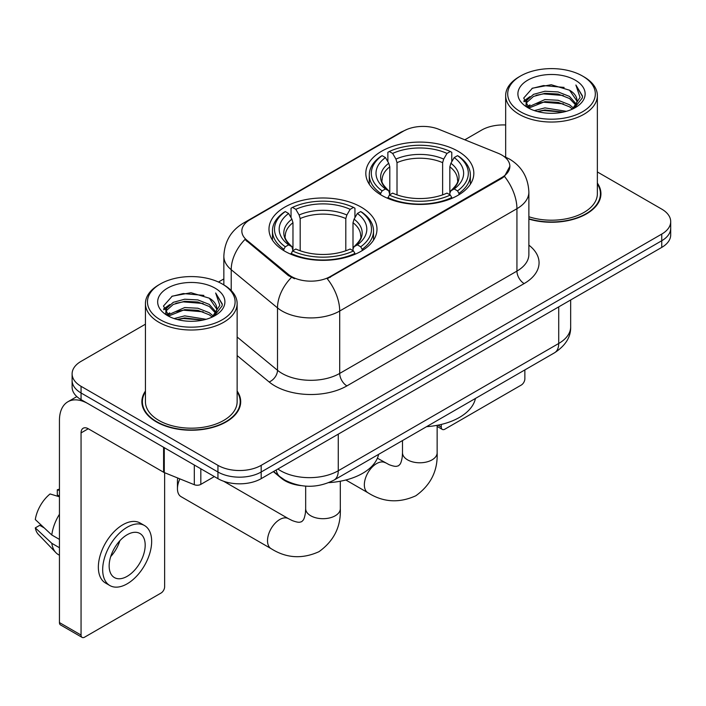 <?xml version="1.0" encoding="UTF-8"?>
<svg xmlns="http://www.w3.org/2000/svg" width="706" height="706" viewBox="0 0 706 706"><rect width="100%" height="100%" fill="white"/><g stroke="black" fill="none" stroke-linecap="round" stroke-linejoin="round"><path stroke-width="1.06" d="M361.172 207.123A54 31.179 0 0 0 302.327 200.363A54 31.179 0 0 0 268.986 229.168A54 31.179 0 0 0 284.8 251.212A54 31.179 0 0 0 343.654 257.972A54 31.179 0 0 0 376.986 229.168A54 31.179 0 0 0 361.172 207.123M458 151.216A54 31.179 0 0 0 399.155 144.465A54 31.179 0 0 0 365.814 173.27A54 31.179 0 0 0 381.637 195.315A54 31.179 0 0 0 440.482 202.066A54 31.179 0 0 0 473.823 173.27A54 31.179 0 0 0 458 151.216M501.807 155.046A27.508 15.885 0 0 0 498.136 153.264L438.805 129.286A27.508 15.885 0 0 0 403.576 131.069L249.898 219.795A27.508 15.885 0 0 0 241.84 231.021A27.508 15.885 0 0 0 246.809 240.137L288.348 274.387A27.508 15.885 0 0 0 330.337 276.505L501.807 177.506A27.508 15.885 0 0 0 509.864 166.281A27.508 15.885 0 0 0 501.807 155.046M300.871 485.596A30.57 17.65 180 0 1 281.535 478.377L273.354 471.626M145.436 391.062A49.42 28.531 0 0 0 141.871 401.705A49.42 28.531 0 0 0 156.344 421.879A49.42 28.531 0 0 0 210.203 428.065A49.42 28.531 0 0 0 240.702 401.705A49.42 28.531 0 0 0 237.137 391.062M142.383 404.273A49.42 28.531 0 0 0 142.215 405.032M509.864 166.281L504.472 176.394L501.807 178.327L327.24 278.72A35.662 20.589 60 0 1 339.701 311.028A40.754 23.527 180 0 1 282.065 311.028A40.754 23.527 180 0 1 277.502 307.887L231.215 269.718A40.754 23.527 180 0 1 223.846 256.225L223.846 284.897M145.436 324.195L81.058 361.357A30.57 17.65 0 0 0 72.109 373.836L72.109 387.153A30.57 17.65 0 0 0 81.058 399.631L217.942 478.659L217.942 472.005A30.57 17.65 0 0 0 261.176 472.005L661.751 240.737A30.57 17.65 0 0 0 670.7 228.259A30.57 17.65 0 0 1 661.751 240.737L261.176 472.005A30.57 17.65 0 0 1 217.942 472.005L81.058 392.977L217.942 472.005L217.942 465.351A30.57 17.65 0 0 0 261.176 465.351L661.751 234.083A30.57 17.65 0 0 0 670.7 221.605A30.57 17.65 0 0 0 661.751 209.126L597.364 171.955M72.109 380.499A30.57 17.65 0 0 0 81.058 392.977A30.57 17.65 0 0 1 72.109 380.499M294.526 278.72L288.348 275.587L244.964 239.466A35.662 23.854 129.5 0 0 231.215 269.718L231.215 290.528M528.873 219.089A49.42 28.531 0 0 0 600.93 193.735A49.42 28.531 0 0 0 597.364 183.092M505.664 124.98A30.57 17.65 0 0 0 481.633 130.089L464.822 139.797M223.846 278.923L218.454 282.038M72.109 373.836A30.57 17.65 0 0 0 81.058 386.314L217.942 465.351M240.367 405.032A49.42 28.531 0 0 0 240.199 404.273M600.594 197.062A49.42 28.531 0 0 0 600.427 196.303M217.942 478.659A30.57 17.65 0 0 0 261.176 478.659L661.751 247.391A30.57 17.65 0 0 0 670.7 234.913L670.7 221.605M437.967 425.162L441.285 427.086A5.092 2.939 120 0 0 442.344 429.416A5.092 2.939 120 0 0 444.886 429.169L521.257 385.07A5.092 2.939 120 0 0 524.858 378.831L524.858 369.918M441.285 427.086L441.285 424.438M520.534 111.786A43.816 25.292 0 0 0 582.494 111.786A43.816 25.292 0 0 0 582.494 76.019L583.941 76.848A45.846 26.475 0 0 1 597.364 95.566A45.846 26.475 0 0 1 569.062 120.02A45.846 26.475 0 0 1 519.095 114.284A45.846 26.475 0 0 1 505.664 95.566A45.846 26.475 0 0 1 519.095 76.848L520.534 76.019A43.816 25.292 0 0 0 520.534 111.786M528.873 216.751A45.846 26.475 0 0 0 597.364 193.735L597.364 95.566M528.873 218.763A48.908 28.24 0 0 0 600.427 193.735A48.908 28.24 0 0 0 597.364 183.904M534.354 110.595L544.926 107.886L566.362 111.319M537.381 111.513L544.926 109.968L563.229 112.095M527.77 107.206L544.926 99.564L558.111 100.261L569.53 104.762L573.484 108.044M528.812 108.062L544.926 101.646L558.111 102.335L569.53 106.835L572.389 109.024M526.349 105.776L526.049 103.729L526.914 100.261L533.507 94.357L544.926 91.251L558.111 91.939L569.53 96.44L576.264 104.082M526.12 104.77L526.914 102.335L533.507 96.44L544.926 93.324L558.111 94.022L569.53 98.522L575.778 105.07M572.134 109.236A25.469 14.702 0 0 0 576.987 100.596A25.469 14.702 0 0 0 569.53 90.2L576.978 101.099M575.293 80.175A33.623 19.415 0 0 0 527.814 80.131A33.623 19.415 0 0 0 527.594 107.541A33.623 19.415 0 0 0 527.744 107.63A33.623 19.415 0 0 0 575.443 107.541A33.623 19.415 0 0 0 575.293 80.175M569.53 90.2L551.227 84.738L532.421 88.197L523.702 98.046L529.482 108.556M574.216 108.221L582.335 97.913L582.503 96.069L575.893 85.02L580.058 97.402L572.398 109.121M583.941 76.848L582.494 76.019A43.816 25.292 0 0 0 520.534 76.019M575.893 85.02L582.494 96.484M531.98 88.418L543.496 85.567L564.129 87.42M524.028 101.796L527.788 98.849M536.066 95.328L543.496 93.889L563.397 95.522M536.066 103.65L543.496 102.211L563.397 103.844M537.593 111.574L543.496 110.533L563.203 112.104M523.817 100.984L529.985 96.598M527.1 106.58L529.985 104.912M380.666 194.732L380.666 193.373L382.114 190.876A48.502 28.002 0 0 1 382.114 155.655L385.45 157.579A43.816 25.292 0 0 0 385.45 188.952L388.741 190.823L389.8 194.75M389.8 193.153L389.8 166.81L388.741 163.254L385.45 157.579M387.868 161.753L387.868 152.319L389.315 151.499A48.502 28.002 0 0 1 450.322 151.499L446.986 153.423A43.816 25.292 0 0 0 392.651 153.423L395.942 159.097L397.01 162.654L397.01 194.865M442.627 194.865L442.627 162.654L443.695 159.097L446.986 153.423M426.556 426.671A56.039 32.352 0 0 0 475.447 398.44M387.868 197.539A50.541 29.175 0 0 0 451.769 197.539L450.322 195.032A48.502 28.002 0 0 1 389.315 195.032L387.868 198.404M451.769 198.404L451.769 197.539M382.114 155.655L380.666 156.485A50.541 29.175 0 0 0 369.282 174.929A50.541 29.175 0 0 0 380.666 193.373M450.322 151.499L451.769 152.319L451.769 161.753M389.315 195.032L392.651 193.109A43.816 25.292 0 0 0 446.986 193.109L450.322 195.032M385.45 188.952L382.114 190.876M392.651 153.423L389.315 151.499M388.741 163.254A39.192 22.627 0 0 0 388.741 190.823L388.927 190.947C383.358 185.563 381.09 181.91 382.123 179.977A37.7 21.762 0 0 1 389.8 166.81M458.971 193.373A50.541 29.175 0 0 0 470.355 174.929A50.541 29.175 0 0 0 458.971 156.485L457.523 155.655A48.502 28.002 0 0 1 457.523 190.876L458.971 193.373L458.971 194.732M457.523 190.876L454.187 188.952A43.816 25.292 0 0 0 454.187 157.579L457.523 155.655M454.187 157.579L450.896 163.254L449.837 166.81L449.837 193.153L450.896 190.823L454.187 188.952M449.837 166.81A37.7 21.762 0 0 1 457.514 179.977C458.538 181.919 456.27 185.572 450.71 190.947L450.896 190.823A39.192 22.627 0 0 0 450.896 163.254M449.837 194.75L449.837 193.153M179.88 478.88A17.323 9.999 120 0 0 177.453 488.728L177.453 480.407A7.131 4.121 -60 0 1 177.815 478.041M177.453 488.728A17.323 9.999 120 0 0 181.045 496.653L271.104 548.65A17.323 9.999 -60 0 1 268.448 534.769A17.323 9.999 -60 0 1 279.761 519.51A17.323 9.999 -60 0 1 288.419 518.654L292.249 520.569C295.938 521.955 298.47 522.493 299.847 522.193L301.665 521.681L303.015 520.357C303.968 519.316 304.771 516.854 305.416 512.962L305.672 508.691A17.323 9.999 180 0 0 310.737 515.768A17.323 9.999 180 0 0 335.235 515.768A17.323 9.999 180 0 0 340.31 508.691C341.051 526.623 333.938 540.946 318.988 551.677C302.23 559.267 286.265 558.252 271.104 548.65M283.83 250.639L283.83 249.28L285.286 246.782A48.502 28.002 0 0 1 285.286 211.562L288.613 213.486A43.816 25.292 0 0 0 288.613 244.858L291.913 246.729L292.972 250.656M292.972 249.05L292.972 222.717L291.913 219.16L288.613 213.486M291.04 217.66L291.04 208.226L292.487 207.396A48.502 28.002 0 0 1 353.494 207.396L350.158 209.329A43.816 25.292 0 0 0 295.823 209.329L299.115 215.003L300.182 218.551L300.182 250.762M345.799 250.762L345.799 218.551L346.867 215.003L350.158 209.329M328.793 482.639A56.039 32.352 0 0 0 378.619 454.346M291.04 253.436A50.541 29.175 0 0 0 354.941 253.436L353.494 250.939A48.502 28.002 0 0 1 292.487 250.939L291.04 254.301M354.941 254.301L354.941 253.436M285.286 211.562L283.83 212.391A50.541 29.175 0 0 0 272.454 230.836A50.541 29.175 0 0 0 283.83 249.28M353.494 207.396L354.941 208.226L354.941 217.66M292.487 250.939L295.823 249.015A43.816 25.292 0 0 0 350.158 249.015L353.494 250.939M288.613 244.858L285.286 246.782M295.823 209.329L292.487 207.396M291.913 219.16A39.192 22.627 0 0 0 291.913 246.729L292.099 246.844C286.53 241.461 284.262 237.807 285.295 235.883A37.7 21.762 0 0 1 292.972 222.717M362.143 249.28A50.541 29.175 0 0 0 373.527 230.836A50.541 29.175 0 0 0 362.143 212.391L360.695 211.562A48.502 28.002 0 0 1 360.695 246.782L362.143 249.28L362.143 250.639M360.695 246.782L357.36 244.858A43.816 25.292 0 0 0 357.36 213.486L360.695 211.562M357.36 213.486L354.068 219.16L353 222.717L353 249.05L354.068 246.729L357.36 244.858M353 222.717A37.7 21.762 0 0 1 360.687 235.883C361.71 237.825 359.442 241.478 353.882 246.844L354.068 246.729A39.192 22.627 0 0 0 354.068 219.16M353 250.656L353 249.05M200.831 468.775L200.831 484.378L214.342 476.576M163.598 447.277L88.268 403.788A40.754 23.527 -120 0 0 67.891 401.767A40.754 23.527 -120 0 0 59.445 420.423L59.445 622.577L81.058 635.056L81.058 432.902A10.193 5.886 60 0 1 83.167 428.242A10.193 5.886 60 0 1 88.268 428.745L163.598 472.235L163.598 447.277A5.092 2.939 0 0 0 164.277 447.613M81.058 635.056A5.092 2.939 120 0 0 82.117 637.394L60.504 624.916A5.092 2.939 -60 0 1 59.445 622.577M82.117 637.394A5.092 2.939 120 0 0 84.658 637.139L161.03 593.049A5.092 2.939 120 0 0 164.63 586.81L164.63 472.711M200.831 484.378A5.092 2.939 180 0 1 194.309 484.713L164.277 472.57A5.092 2.939 180 0 1 163.598 472.235M127.168 576.325A25.469 14.702 120 0 0 143.812 553.883A25.469 14.702 120 0 0 139.903 533.471A25.469 14.702 120 0 0 127.168 534.733A25.469 14.702 120 0 0 110.524 557.175A25.469 14.702 120 0 0 114.434 577.587A25.469 14.702 120 0 0 127.168 576.325M110.71 556.584A25.469 14.702 120 0 0 119.852 540.752M59.445 490.449L57.283 489.796L57.283 494.915L59.445 496.159M144.492 525.529L140.167 523.031A34.638 19.997 120 0 0 122.844 524.752A34.638 19.997 120 0 0 100.217 555.278A34.638 19.997 120 0 0 105.529 583.032L109.845 585.53A34.638 19.997 120 0 0 127.168 583.818A34.638 19.997 120 0 0 149.796 553.283A34.638 19.997 120 0 0 144.492 525.529A34.638 19.997 120 0 0 127.168 527.241A34.638 19.997 120 0 0 104.541 557.775A34.638 19.997 120 0 0 109.845 585.53M59.445 514.268A33.623 19.415 120 0 0 51.794 534.989L35.3 519.554A26.493 15.294 120 0 1 50.082 493.953L59.445 496.795M59.445 539.41L51.794 534.989M44.222 527.912L39.73 525.317L35.3 527.876L51.794 543.311L59.445 547.724M51.794 543.311A33.623 19.415 120 0 0 55.942 552.701A33.623 19.415 120 0 0 58.483 554.695L59.445 555.251M59.445 489.196A26.493 15.294 120 0 0 57.283 489.796M35.3 527.876A26.493 15.294 120 0 0 38.433 534.468L55.942 552.701M160.306 319.765A43.816 25.292 0 0 0 222.266 319.765A43.816 25.292 0 0 0 222.266 283.988L223.714 284.827A45.846 26.475 0 0 1 237.137 303.545A45.846 26.475 0 0 1 208.835 327.999A45.846 26.475 0 0 1 158.868 322.263A45.846 26.475 0 0 1 145.436 303.545A45.846 26.475 0 0 1 158.868 284.827L160.306 283.988A43.816 25.292 0 0 0 160.306 319.765M145.436 303.545L145.436 401.705A45.846 26.475 0 0 0 158.868 420.423A45.846 26.475 0 0 0 208.835 426.168A45.846 26.475 0 0 0 237.137 401.705L237.137 303.545M145.436 391.883A48.908 28.24 0 0 0 142.383 401.705A48.908 28.24 0 0 0 156.706 421.676A48.908 28.24 0 0 0 210.009 427.792A48.908 28.24 0 0 0 240.199 401.705A48.908 28.24 0 0 0 237.137 391.883M174.126 318.574L184.698 315.864L206.134 319.297M177.153 319.491L184.698 317.938L203.001 320.074M167.56 315.141L184.698 307.542L197.883 308.231L209.303 312.732L213.256 316.014M168.584 316.041L184.698 309.625L197.883 310.313L209.303 314.814L212.162 317.003M166.122 313.755L165.822 311.708L166.687 308.231L173.279 302.336L184.698 299.22L197.883 299.918L209.303 304.418L216.036 312.061M165.892 312.749L166.687 310.313L173.279 304.418L184.698 301.303L197.883 301.991L209.303 306.492L215.551 313.049M211.906 317.215A25.469 14.702 0 0 0 216.76 308.575A25.469 14.702 0 0 0 209.303 298.179L216.751 309.078M215.065 288.154A33.623 19.415 0 0 0 167.587 288.11A33.623 19.415 0 0 0 167.366 315.52A33.623 19.415 0 0 0 167.516 315.608A33.623 19.415 0 0 0 215.206 315.52A33.623 19.415 0 0 0 215.065 288.154M209.303 298.179L190.999 292.716L172.193 296.176L163.474 306.025L169.255 316.526M213.989 316.2L222.108 305.892L222.275 304.048L215.665 292.999L219.831 305.371L212.171 317.091M223.714 284.827L222.266 283.988A43.816 25.292 0 0 0 160.306 283.988M215.665 292.999L222.266 304.462M171.752 296.388L183.269 293.546L203.902 295.399M163.801 309.775L167.56 306.828M175.838 303.306L183.269 301.868L203.169 303.501M175.838 311.628L183.269 310.19L203.169 311.823M177.365 319.544L183.269 318.503L202.975 320.083M163.589 308.963L169.758 304.568M166.872 314.549L169.758 312.89M246.809 240.137L246.809 241.337M288.348 274.387L288.348 275.587M330.337 276.505L330.337 277.326M501.807 177.506L501.807 178.327M528.873 245.132A50.947 29.414 180 0 1 524.143 283.574L346.911 385.9A10.193 5.886 60 0 1 339.701 373.421L516.933 271.095A40.754 23.527 0 0 0 528.873 254.46L528.873 192.067A40.754 23.527 180 0 1 516.933 208.702A35.662 20.589 -120 0 0 504.472 176.394M346.911 385.9A50.947 29.414 180 0 1 274.863 385.9A50.947 29.414 180 0 1 269.154 381.972L237.137 355.577M291.393 277.476A35.662 23.854 129.5 0 0 277.502 307.887L277.502 370.279A40.754 23.527 0 0 0 282.065 373.421A40.754 23.527 0 0 0 339.701 373.421L339.701 311.028L516.933 208.702L516.933 271.095A10.193 5.886 60 0 0 524.143 283.574M528.873 192.067C528.185 177.409 521.743 166.422 509.547 159.106L504.402 156.6A35.662 16.697 112 0 0 503.925 156.423M246.862 221.869A35.662 20.589 -120 0 0 243.164 223.264C230.977 230.58 224.534 241.576 223.846 256.225M243.164 223.264L400.584 132.384A35.662 20.589 60 0 1 403.285 131.237M261.176 465.351L261.176 478.659M661.751 234.083L661.751 247.391M81.058 386.314L81.058 399.631M237.137 337L277.502 370.279A10.193 6.813 -50.5 0 1 269.154 381.972M277.89 469.013A40.754 23.527 0 0 0 280.626 470.761A40.754 23.527 0 0 0 338.262 470.761L558.72 343.478A40.754 23.527 0 0 0 570.66 326.834C570.96 336.947 565.568 345.605 554.501 352.806L334.044 480.089A20.377 11.764 60 0 0 338.262 470.761L338.262 434.155M558.72 306.872L558.72 343.478A20.377 11.764 60 0 1 554.501 352.806M276.24 469.967A20.377 13.626 129.5 0 0 279.788 476.585L273.601 471.484M437.138 425.321L437.138 452.793A17.323 9.999 180 0 1 432.063 459.862A17.323 9.999 180 0 1 407.574 459.862A17.323 9.999 180 0 1 402.499 452.793L402.243 457.064C401.599 460.947 400.796 463.41 399.852 464.451L398.493 465.775L396.675 466.287C395.298 466.587 392.765 466.048 389.077 464.663L377.392 458.212M437.138 452.793C437.879 470.717 430.775 485.04 415.816 495.771C399.058 503.36 383.093 502.354 367.932 492.744A17.323 9.999 -60 0 1 365.276 478.871A17.323 9.999 -60 0 1 376.589 463.604A17.323 9.999 -60 0 1 385.255 462.748M442.627 162.654A37.7 21.762 0 0 0 397.01 162.654M443.695 159.097A39.192 22.627 0 0 0 395.942 159.097M345.799 218.551A37.7 21.762 0 0 0 300.182 218.551M346.867 215.003A39.192 22.627 0 0 0 299.115 215.003M81.058 432.902L88.268 428.745M164.277 447.675L164.277 472.57M194.309 484.713L194.309 465.016M400.584 132.384L407.115 129.339M504.402 156.6L503.863 156.379M334.044 480.089C317.647 488.323 301.241 488.323 284.845 480.089L279.788 476.585M570.66 326.834L570.66 299.979M442.344 429.416L437.138 426.415M600.427 197.821L600.427 193.735M526.049 105.423L526.049 103.729M505.664 157.129L505.664 95.566M367.932 492.744L345.852 480.001M369.282 184.248L369.282 174.929M470.355 184.248L470.355 174.929M402.499 440.562L402.499 452.793M340.31 481.227L340.31 508.691M272.454 240.155L272.454 230.836M373.527 240.155L373.527 230.836M288.419 518.654L223.625 481.236M305.672 486.134L305.672 508.691M67.891 401.767L76.848 396.595M240.199 405.791L240.199 401.705M165.822 313.402L165.822 311.708M142.383 405.791L142.383 401.705"/></g></svg>
